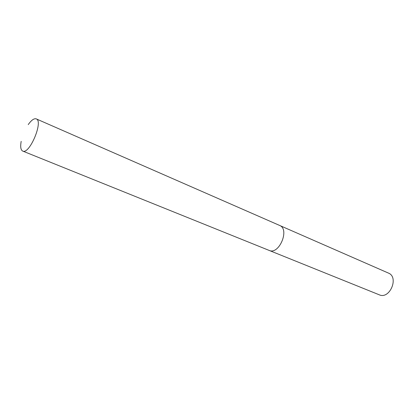 <?xml version="1.0" encoding="UTF-8"?>
<svg xmlns="http://www.w3.org/2000/svg" width="414" height="414" viewBox="0 0 414 414"><rect width="100%" height="100%" fill="white"/><g stroke="black" fill="none" stroke-linecap="round" stroke-linejoin="round"><path stroke-width="0.62" d="M21.186 141.36C20.239 146.639 20.7 149.858 22.579 151.017L269.11 250.403C279.067 255.231 290.023 229.17 279.605 225.433C290.023 229.17 279.067 255.231 269.11 250.403L379.255 294.804C389.755 299.736 399.267 277.116 388.394 273.064L279.409 225.351M22.713 151.074C29.451 154.872 43.672 121.043 36.246 118.885L36.106 118.834C33.964 118.3 31.34 120.226 28.235 124.593M279.605 225.433L36.246 118.885"/></g></svg>
